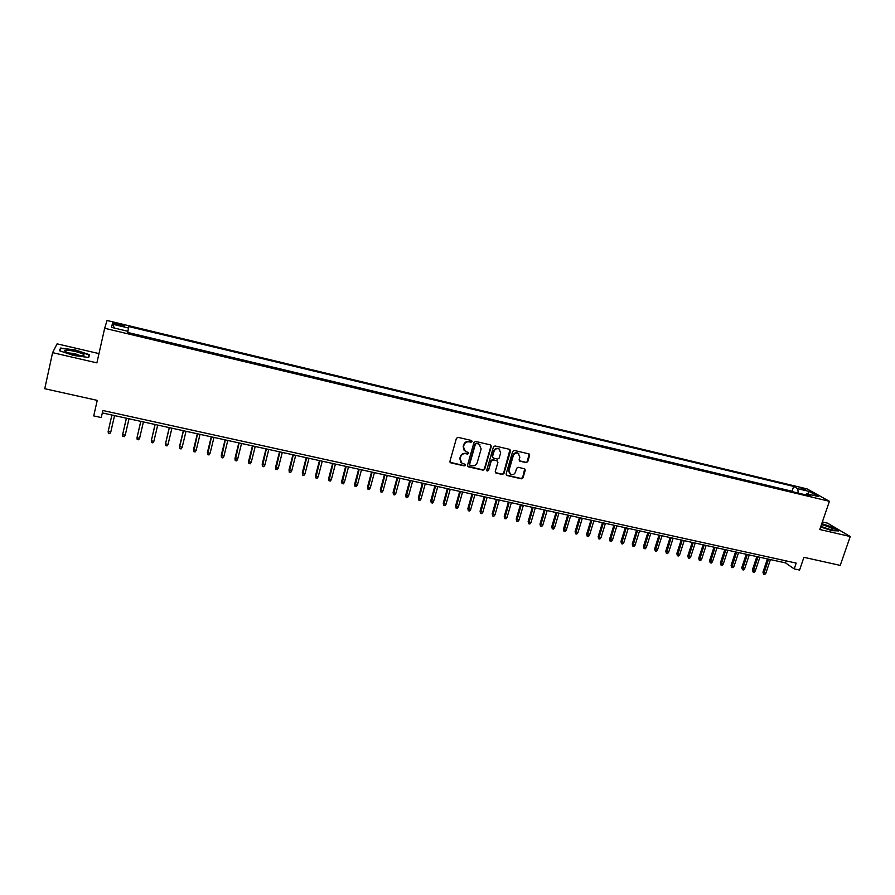 <?xml version="1.0" encoding="UTF-8"?>
<svg xmlns="http://www.w3.org/2000/svg" width="895" height="895" viewBox="0 0 895 895"><rect width="100%" height="100%" fill="white"/><g stroke="black" fill="none" stroke-linecap="round" stroke-linejoin="round"><path stroke-width="1.34" d="M472.079 441.571L471.452 440.474L458.039 437.353L456.416 438.337L449.939 461.305L450.845 462.872L464.214 465.892L465.344 465.199L464.941 464.192L462.021 463.364L460.119 458.755L460.668 456.842C461.607 454.436 463.33 453.385 465.847 453.698L467.57 454.101L468.711 453.407L468.286 452.389L465.422 451.583L463.476 446.918L464.024 445.005C464.964 442.589 466.698 441.537 469.215 441.85L470.938 442.253L472.079 441.571M464.225 450.632L463.174 446.594L463.711 444.681C464.662 442.264 466.384 441.224 468.902 441.537L470.625 441.94L471.687 440.564M450.051 462.29L463.912 465.557L464.986 464.225M460.813 462.368L459.817 458.419L460.366 456.517C461.305 454.112 463.028 453.06 465.534 453.373L467.268 453.765L468.331 452.411M800.219 487.73L805.802 490.068L800.219 487.73M526.17 462.648L527.759 461.675L529.616 455.342L529.012 453.899L514.289 450.442L512.69 451.416L506.1 474.026L506.682 475.446L521.416 478.814L523.004 477.852L525.242 470.244L524.649 468.812L518.216 467.302L516.616 468.275L515.509 472.057C514.48 474.384 512.801 475.167 510.508 474.384L508.953 470.569L513.283 455.689C514.301 453.385 515.945 452.59 518.227 453.317L519.861 457.211L519.134 459.683L519.726 461.126L526.17 462.648L527.39 461.35L529.079 453.922M98.976 353.603L57.09 343.848L52.592 352.652L44.75 388.721L97.231 400.378L93.729 415.906L101.269 417.551L102.869 410.514L796.181 563.1L794.212 568.907L799.559 570.07L803.911 557.317L840.226 565.383L850.25 536.53L827.528 523.15L822.348 521.942M52.592 352.652L96.895 362.867L104.659 328.275L829.419 501.301L819.764 529.504L850.25 536.53M491.265 446.437L490.382 444.882L475.625 441.448L474.003 442.421L467.492 465.288L468.387 466.832L483.11 470.166L484.721 469.181L491.265 446.437L490.762 445.039M495.047 445.967L509.669 449.368L510.53 450.912L503.952 473.533L502.352 474.507L495.841 472.996L495.259 471.564L497.911 462.391L497.038 460.847L492.888 459.896L491.277 460.869L488.525 470.446L487.193 471.05L486.779 470.054L493.447 446.941L495.047 445.967M116.719 324.728L124.383 326.116C125.076 325.758 123.711 325.131 120.266 324.225L112.602 322.849C111.897 323.196 113.273 323.822 116.719 324.728L117.044 323.453M104.659 328.275L107.064 320.488L807.122 488.927L829.419 501.301M793.104 491.858L792.041 491.254L793.664 486.41L128.835 326.574L127.84 331.284M793.664 486.41L797.713 488.692L809.326 491.478L818.433 496.546L806.686 493.738L810.915 496.11L127.672 332.862L127.963 331.318L111.427 327.357L112.311 324.135L128.567 328.04M792.041 491.254L127.75 332.459M102.321 412.919L785.541 562.899L794.212 568.907M786.213 560.908L785.541 562.899M806.686 493.738L805.433 494.801M798.284 493.089L797.713 488.692M114.549 328.107L112.311 324.135M809.326 491.478L807.614 493.962M73.491 355.46L88.672 357.463L89.601 354.744L75.706 350.068L60.625 348.021L59.338 350.683L73.491 355.46M820.625 526.976L831.958 530.645L838.649 530.948L831.835 526.92L821.755 523.664M60.144 350.225L60.625 348.021M59.842 350.851L60.994 348.446L75.706 350.068M467.615 466.284L482.785 469.819L484.396 468.846L490.93 446.113M476.498 443.551L475.368 444.233L469.651 464.292L470.054 465.299L472.079 465.78C474.574 466.094 476.297 465.042 477.236 462.648L481.152 448.966L479.183 444.278L476.185 443.226L475.368 444.233M469.696 464.93L469.338 463.957L475.044 443.92M480.011 444.837L478.31 443.965M476.185 443.226L477.997 443.651M495.394 472.582L502.017 474.171L503.605 473.198L510.005 449.503M497.43 461.003L492.552 459.56L490.952 460.545L488.525 470.446M486.835 470.692L488.189 470.099M500.674 452.836L499.041 448.932C496.725 448.182 495.058 448.977 494.04 451.304L492.518 456.584L493.391 458.128L497.553 459.079L499.153 458.106L500.674 452.836M499.634 449.324L498.694 448.619C496.389 447.869 494.722 448.652 493.704 450.979L494.04 451.304M492.675 457.636L492.183 456.249L493.704 450.979M519.301 460.757L525.801 462.312M518.776 453.664L517.869 452.993C515.587 452.266 513.943 453.06 512.936 455.365L513.283 455.689M509.568 473.656L508.606 470.222L512.936 455.365M506.246 475.044L521.058 478.467L522.646 477.505L524.727 468.846M111.897 415.023L108.15 431.502L110.767 432.072L114.538 415.604M110.767 432.072L109.805 433.572L108.351 433.258L108.15 431.502L111.92 415.023M75.191 351.455C69.463 350.214 65.984 349.945 64.753 350.661C64.675 351.735 67.718 353.055 73.893 354.599L82.508 355.785C86.043 355.158 83.604 353.715 75.191 351.455M80.539 355.707L74.621 353.603L67.975 352.865M75.605 350.426L89.075 354.957L88.236 357.407M88.516 357.452L89.075 354.957M820.793 526.484C825.57 528.397 829.374 529.448 832.205 529.65L832.943 529.359C831.634 527.905 827.808 526.305 821.453 524.559M821.666 523.944L831.544 527.133L837.933 530.914M829.206 529.213L820.838 526.35M126.363 418.2L122.626 434.623L125.222 435.183L129.014 418.782M125.222 435.183L124.26 436.682L122.816 436.38L122.626 434.623L126.419 418.211M140.75 421.355L137.013 437.722L139.586 438.281L143.413 421.937M139.586 438.281L138.613 439.769L137.181 439.467L137.013 437.722L140.828 421.377M155.025 424.487L151.3 440.81L153.862 441.358L157.699 425.08M153.862 441.358L152.888 442.846L151.468 442.544L151.3 440.81L155.137 424.51M169.222 427.609L165.497 443.864L168.036 444.412L171.907 428.202M168.036 444.412L167.063 445.9L165.653 445.587L165.497 443.864L169.356 427.631M183.318 430.708L179.571 446.314L182.132 447.455L186.015 431.289M182.132 447.455L181.148 448.932L179.738 448.63L179.604 446.907L183.486 430.741M196.128 450.476L195.144 451.941L193.745 451.639L193.566 449.335L196.128 450.476L200.032 434.366M193.745 451.639L197.515 433.818M193.566 449.335L197.336 433.773M210.034 453.474L209.038 454.928L207.662 454.638L207.461 452.333L210.034 453.474L213.972 437.431M207.662 454.638L211.466 436.883M207.461 452.333L211.254 436.838M223.862 456.45L222.855 457.904L221.479 457.613L221.266 455.309L223.862 456.45L227.811 440.463M221.479 457.613L225.327 439.926M221.266 455.309L225.081 439.87M237.589 459.415L236.582 460.858L235.217 460.567L234.993 458.274L237.589 459.415L241.56 443.484M235.217 460.567L239.088 442.947M234.993 458.274L238.82 442.891M251.238 462.357L250.231 463.8L248.866 463.498L248.631 461.216L251.238 462.357L255.22 446.482M248.866 463.498L252.77 445.945M248.631 461.216L252.48 445.878M264.786 465.277L263.779 466.709L262.425 466.418L262.179 464.136L264.786 465.277L268.802 449.469M262.425 466.418L266.363 448.932M262.179 464.136L266.05 448.865M278.267 468.186L277.249 469.606L275.906 469.327L275.638 467.045L278.267 468.186L282.294 452.422M275.906 469.327L279.878 451.897M275.638 467.045L279.531 451.818M291.647 471.072L290.629 472.493L289.298 472.202L289.018 469.931L291.647 471.072L295.708 455.376M289.298 472.202L293.291 454.839M289.018 469.931L292.933 454.761M304.949 473.936L303.931 475.357L302.611 475.066L302.309 472.795L304.949 473.936L309.021 458.296M302.611 475.066L306.638 457.77M302.309 472.795L306.247 457.681M318.172 476.789L317.154 478.198L315.834 477.919L315.521 475.648L318.172 476.789L322.267 461.205M315.834 477.919L319.884 460.679M315.521 475.648L319.47 460.589M331.318 479.619L330.289 481.029L328.968 480.738L328.655 478.478L331.318 479.619L335.424 464.091M328.968 480.738L333.063 463.576M328.655 478.478L332.616 463.476M344.374 482.439L343.333 483.837L342.035 483.557L341.7 481.297L344.374 482.439L348.502 466.955M342.035 483.557L346.152 466.44M341.7 481.297L345.683 466.34M357.351 485.235L356.311 486.623L355.013 486.343L354.677 484.094L357.351 485.235L361.49 469.808M355.013 486.343L359.163 469.304M354.677 484.094L358.671 469.193M370.239 488.01L369.199 489.397L367.912 489.129L367.565 486.869L370.239 488.01L374.401 472.649M367.912 489.129L372.085 472.135M367.565 486.869L371.582 472.023M383.06 490.773L382.008 492.16L380.733 491.881L380.364 489.632L383.06 490.773L387.244 475.469M380.733 491.881L384.939 474.954M380.364 489.632L384.402 474.842M395.791 493.525L394.751 494.901L393.476 494.622L393.095 492.384L395.791 493.525L399.998 478.266M393.476 494.622L397.704 477.762M393.095 492.384L397.145 477.639M408.456 496.255L407.404 497.62L406.14 497.351L405.748 495.114L408.456 496.255L412.673 481.051M406.14 497.351L410.391 480.548M405.748 495.114L409.82 480.425M421.042 498.962L419.979 500.327L418.726 500.059L418.323 497.821L421.042 498.962L425.27 483.815M418.726 500.059L423.011 483.311M418.323 497.821L422.406 483.188M433.549 501.659L432.486 503.024L431.245 502.755L430.831 500.518L433.549 501.659L437.789 486.556M431.245 502.755L435.541 486.063M430.831 500.518L434.925 485.929M445.978 504.344L444.916 505.697L443.674 505.429L443.249 503.203L445.978 504.344L450.241 489.296M443.674 505.429L448.003 488.804M443.249 503.203L447.366 488.659M458.329 507.006L457.267 508.349L456.036 508.091L455.6 505.865L458.329 507.006L462.603 492.004M456.036 508.091L460.388 491.523M455.6 505.865L459.728 491.377M470.613 509.647L469.539 511L468.32 510.732L467.872 508.517L470.613 509.647L474.909 494.711M468.32 510.732L472.694 494.219M467.872 508.517L472.012 494.074M482.819 512.287L481.745 513.618L480.525 513.361L480.067 511.146L482.819 512.287L487.126 497.396M480.525 513.361L484.933 496.904M480.067 511.146L484.229 496.759M494.946 514.905L493.872 516.236L492.664 515.967L492.194 513.764L494.946 514.905L499.276 500.059M492.664 515.967L497.094 499.578M492.194 513.764L496.367 499.421M507.017 517.5L505.932 518.832L504.735 518.574L504.254 516.359L507.017 517.5L511.347 502.71M504.735 518.574L509.188 502.229M504.254 516.359L508.438 502.073M518.999 520.084L517.925 521.405L516.728 521.147L516.236 518.943L518.999 520.084L523.351 505.339M516.728 521.147L521.203 504.869M516.236 518.943L520.442 504.702M530.925 522.658L529.84 523.967L528.654 523.72L528.151 521.516L530.925 522.658L535.288 507.957M528.654 523.72L533.151 507.487M528.151 521.516L532.368 507.32M542.773 525.208L541.688 526.517L540.502 526.271L539.987 524.078L542.773 525.208L547.147 510.564M540.502 526.271L545.021 510.094M539.987 524.078L544.216 509.926M554.542 527.748L553.457 529.057L552.282 528.8L551.767 526.618L554.542 527.748L558.939 513.159M552.282 528.8L556.824 512.69M551.767 526.618L556.008 512.511M566.255 530.276L565.17 531.574L563.995 531.328L563.47 529.135L566.255 530.276L570.663 515.733M563.995 531.328L568.56 515.263M563.47 529.135L567.721 515.084M577.901 532.782L576.805 534.08L575.642 533.834L575.105 531.652L577.901 532.782L582.321 518.283M575.642 533.834L580.228 517.825M575.105 531.652L579.367 517.634M589.469 535.277L588.373 536.564L587.221 536.318L586.672 534.147L589.469 535.277L593.9 520.834M587.221 536.318L591.819 520.375M586.672 534.147L590.946 520.185M600.97 537.761L599.874 539.047L598.721 538.801L598.173 536.62L600.97 537.761L605.423 523.362M598.721 538.801L603.353 522.904M598.173 536.62L602.458 522.702M612.415 540.222L611.307 541.509L610.166 541.262L609.596 539.092L612.415 540.222L616.868 525.868M610.166 541.262L614.809 525.421M609.596 539.092L613.903 525.22M623.781 542.672L622.674 543.947L621.544 543.712L620.962 541.542L623.781 542.672L628.256 528.374M621.544 543.712L626.209 527.916M620.962 541.542L625.281 527.714M635.092 545.111L633.984 546.386L632.854 546.14L632.262 543.981L635.092 545.111L639.567 530.858M632.854 546.14L637.542 530.411M632.262 543.981L636.591 530.198M646.324 547.539L645.217 548.803L644.098 548.568L643.505 546.409L646.324 547.539L650.822 533.319M644.098 548.568L648.808 532.883M643.505 546.409L647.846 532.67M657.501 549.944L656.393 551.208L655.274 550.973L654.67 548.814L657.501 549.944L662.009 535.781M655.274 550.973L660.007 535.344M654.67 548.814L659.022 535.12M668.621 552.338L667.502 553.602L666.395 553.356L665.779 551.208L668.621 552.338L673.129 538.219M666.395 553.356L671.138 537.783M665.779 551.208L670.142 537.559M679.663 554.721L678.544 555.974L677.448 555.739L676.821 553.591L679.663 554.721L684.194 540.647M677.448 555.739L682.203 540.211M676.821 553.591L681.196 539.987M690.649 557.093L689.53 558.346L688.434 558.1L687.807 555.963L690.649 557.093L695.191 543.064M688.434 558.1L693.211 542.627M687.807 555.963L692.182 542.404M701.568 559.442L700.449 560.695L699.364 560.46L698.726 558.323L701.568 559.442L706.121 545.458M699.364 560.46L704.164 545.033M698.726 558.323L703.112 544.798M712.431 561.791L711.312 563.022L710.227 562.798L709.578 560.662L712.431 561.791L716.996 547.852M710.227 562.798L715.049 547.416M709.578 560.662L713.986 547.192M723.238 564.118L722.108 565.349L721.034 565.114L720.374 562.989L723.238 564.118L727.803 550.224M721.034 565.114L725.867 549.798M720.374 562.989L724.793 549.564M733.967 566.434L732.848 567.665L731.774 567.43L731.114 565.304L733.967 566.434L738.554 552.584M731.774 567.43L736.63 552.159M731.114 565.304L735.533 551.924M744.651 568.739L743.521 569.958L742.458 569.735L741.787 567.609L744.651 568.739L749.249 554.934M742.458 569.735L747.325 554.508M741.787 567.609L746.217 554.262M755.268 571.021L754.138 572.241L753.075 572.017L752.404 569.902L755.268 571.021L759.877 557.261M753.075 572.017L757.964 556.847M752.404 569.902L756.846 556.6M765.829 573.303L764.699 574.512L763.648 574.288L762.954 572.173L765.829 573.303L770.438 559.576M763.648 574.288L768.548 559.162M762.954 572.173L767.407 558.916M119.975 325.511L120.266 324.225M66.588 352.294L64.753 350.661"/></g></svg>
